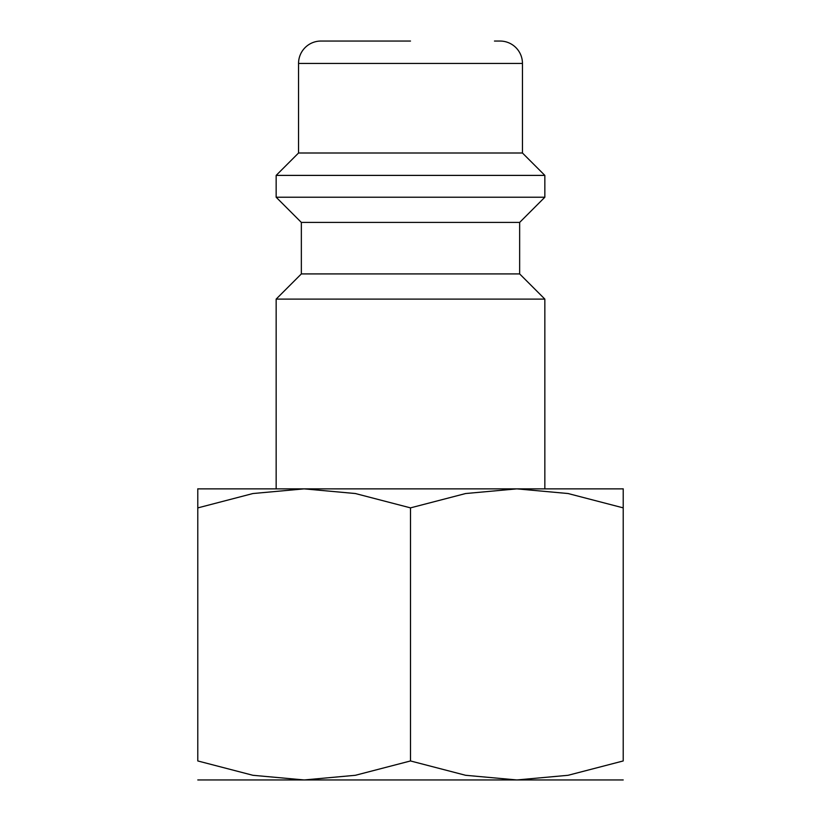 <?xml version="1.0" encoding="UTF-8"?>
<svg xmlns="http://www.w3.org/2000/svg" width="821" height="821" viewBox="0 0 821 821"><rect width="100%" height="100%" fill="white"/><g stroke="black" fill="none" stroke-linecap="round" stroke-linejoin="round"><path stroke-width="1.23" d="M519.652 273.916L301.348 273.916L301.348 222.419L519.652 222.419L519.652 273.916L544.846 299.101L276.154 299.101L276.154 488.864M494.468 41.05L500.061 41.05A22.393 22.393 0 0 1 522.454 63.443L522.454 153.004L544.846 175.396L544.846 197.225L276.154 197.225L301.348 222.419M544.846 175.396L276.154 175.396L276.154 197.225M522.454 153.004L298.546 153.004L276.154 175.396M410.5 41.05L320.939 41.05A22.393 22.393 0 0 0 298.546 63.443L298.546 153.004M623.211 488.864L516.861 488.864L568.091 493.534L623.211 507.871C623.211 482.43 623.211 482.43 623.211 507.901L623.211 760.954L568.091 775.291L516.861 779.95L465.62 775.291L410.5 760.954L355.38 775.291L304.139 779.95L252.909 775.291L197.789 760.954L197.789 507.871C197.789 482.43 197.789 482.43 197.789 507.901L252.909 493.534L304.139 488.864L355.38 493.534L410.5 507.871L465.62 493.534L516.861 488.864L197.789 488.864M623.211 779.95L197.789 779.95M623.211 760.913C623.211 786.385 623.211 786.385 623.211 760.913M197.789 760.913C197.789 786.385 197.789 786.385 197.789 760.913M410.5 507.871L410.5 760.954M522.454 63.443L298.546 63.443M301.348 273.916L276.154 299.101M519.652 222.419L544.846 197.225M544.846 299.101L544.846 488.864"/></g></svg>

